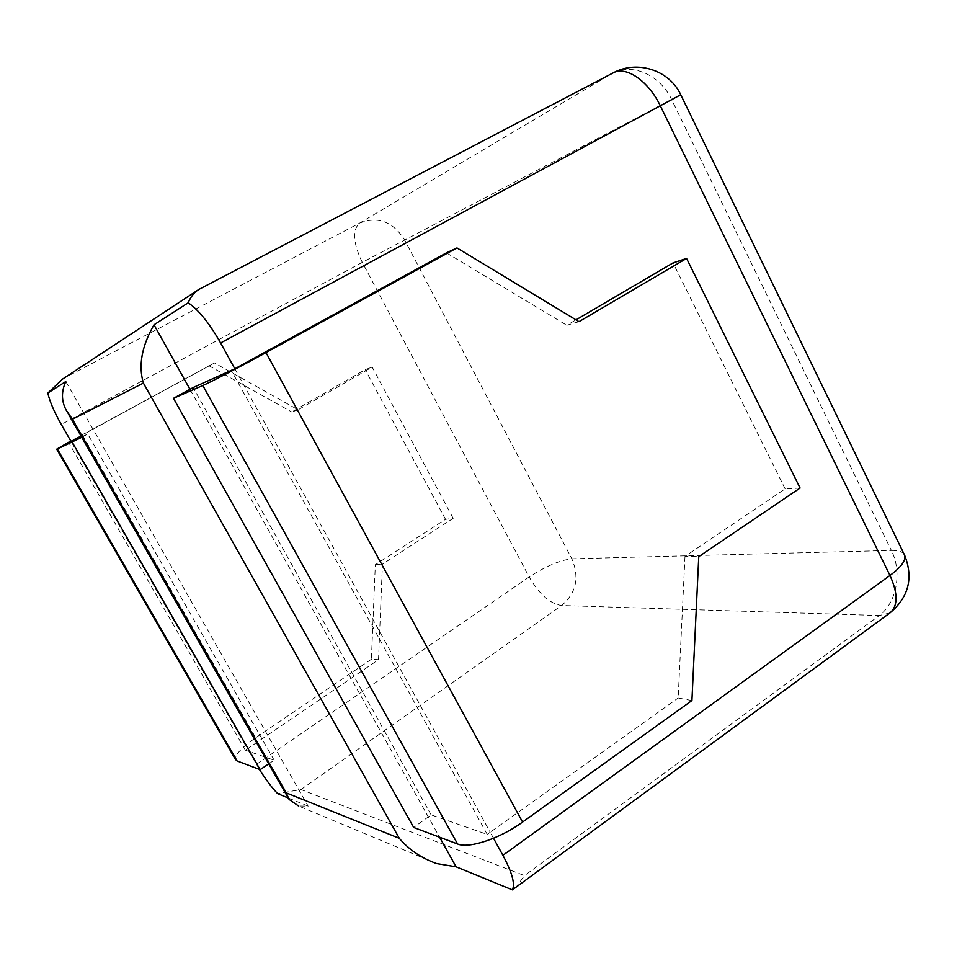 <?xml version="1.0" encoding="UTF-8"?>
<svg xmlns="http://www.w3.org/2000/svg" width="957" height="957" viewBox="0 0 957 957"><rect width="100%" height="100%" fill="white"/><g stroke="black" fill="none" stroke-linecap="round" stroke-linejoin="round"><path stroke-width="0.72" stroke-dasharray="4.79 3.59" d="M288.189 797.971L308.154 806.153L298.476 805.961L436.559 863.549M515.333 888.108L524.508 875.607L300.965 789.561L277.566 793.604M65.794 381.52L308.154 806.153M268.714 763.877L274.169 760.217L245.387 750.192L247.456 748.793L259.383 769.356M378.517 659.672L382.441 564.14L453.175 518.335L445.531 519.34L375.323 564.702L371.4 659.265L378.517 659.672L247.456 748.793L71.045 441.452M62.528 379.116L200.444 288.536M70.938 441.261L214.464 362.966L70.794 441.021M453.175 518.335L372.177 367.093L298.117 409.811L214.464 362.966M800.076 488.034L785.147 488.871L684.985 556.4L698.766 556.627M375.323 564.702L382.441 564.14M684.985 556.4L678.166 698.012L691.923 700.536M578.985 321.672L566.783 325.26L575.982 319.865M446.44 252.863L566.783 325.26M298.117 409.811L291.741 411.988L365.227 369.641L372.177 367.093M493.513 838.26L490.199 832.243L678.166 698.012M785.147 488.871L673.046 262.912M234.824 368.768L490.199 832.243L487.209 834.384L431.128 814.862L413.675 827.458M371.4 659.265L255.686 737.739C241.702 747.489 234.967 754.738 235.458 759.475M487.209 834.384L231.438 370.622M189.953 389.284L439.598 837.219M680.738 94.743L362.284 262.362C353.073 243.126 352.164 230.051 359.569 223.113C377.895 215.983 392.896 221.546 404.548 239.776L571.855 558.804C579.655 577.538 576.246 593.101 561.627 605.506L879.351 615.518C896.769 602.719 902.331 571.963 891.374 550.431C897.965 550.287 902.224 551.555 904.138 554.235M300.965 789.561L561.627 605.506C550.191 603.903 539.365 594.393 529.161 576.963C545.705 566.257 559.941 560.192 571.855 558.804L891.374 550.431L671.563 99.444C660.246 75.148 632.23 62.444 612.36 73.354L613.114 72.923M81.752 437.337L87.733 434.083L81.477 436.847M431.128 814.862L193.17 387.525M208.841 365.694L291.741 411.988M445.531 519.34L365.227 369.641M274.169 760.217L87.733 434.083M245.387 750.192L68.665 442.493M890.022 612.875L879.351 615.518L524.508 875.607M201.472 288.033L612.36 73.354L359.569 223.113L65.734 377.225M256.416 764.38L529.161 576.963L362.284 262.362L61.296 424.453M82.266 434.717L255.686 737.739M66.308 410.362L68.186 413.627M287.842 797.277L289.05 799.394"/><path stroke-width="1.44" d="M259.383 769.356C265.496 779.177 271.561 787.252 277.566 793.604L288.189 797.971M234.824 368.768L193.17 387.525L173.48 398.315L202.824 385.504C210.133 382.393 240.327 366.675 265.998 352.583L522.582 822.063L691.923 700.536L698.766 556.627L800.076 488.034L686.576 258.438L578.985 321.672L456.968 247.935L446.44 252.863L234.824 368.768L220.612 342.965C209.547 323.454 198.757 310.068 188.218 302.795L154.005 324.794C141.756 346.123 138.215 365.55 143.394 383.075L399.296 838.296C408.962 849.72 421.391 858.13 436.559 863.549L456.082 866.803L512.378 889.878L890.022 612.875C908.636 597.216 913.54 578.076 904.724 555.443C906.004 560.527 901.087 567.202 889.974 575.48L502.904 855.307L493.513 838.26M399.296 838.296L286.31 792.898L289.05 799.394L298.476 805.961M286.31 792.898L72.433 419.262L66.308 410.362C61.368 401.294 61.2 391.676 65.794 381.52L47.85 393.052C49.62 401.282 54.106 411.749 61.296 424.453L71.045 441.452M47.85 393.052L62.528 379.116L198.912 289.409C194.175 292.399 190.622 296.861 188.218 302.795M265.998 352.583L456.968 247.935M575.982 319.865L673.046 262.912L686.576 258.438M173.48 398.315L413.675 827.458L457.578 843.99C468.882 848.883 499.997 838.571 522.582 822.063M70.794 441.021L56.702 449.192L57.384 449L237.085 760.959L235.458 759.475L56.726 449.24M237.085 760.959L260.137 769.643L268.714 763.877M512.378 889.878C515.285 884.089 512.127 872.569 502.904 855.307M154.005 324.794L189.953 389.284M439.598 837.219L456.082 866.803M904.138 554.235L680.738 94.743C669.398 70.04 637.111 59.717 613.114 72.923C625.794 65.519 648.511 80.938 660.354 105.892L889.974 575.48C898.061 593.412 898.085 605.877 890.022 612.875M613.114 72.923L198.912 289.409M81.477 436.847L70.938 441.261M57.384 449L81.752 437.337M260.137 769.643L72.361 442.457M220.612 342.965L680.738 94.743M72.433 419.262L143.394 383.075M202.824 385.504L457.578 843.99M68.186 413.627L287.842 797.277"/></g></svg>
